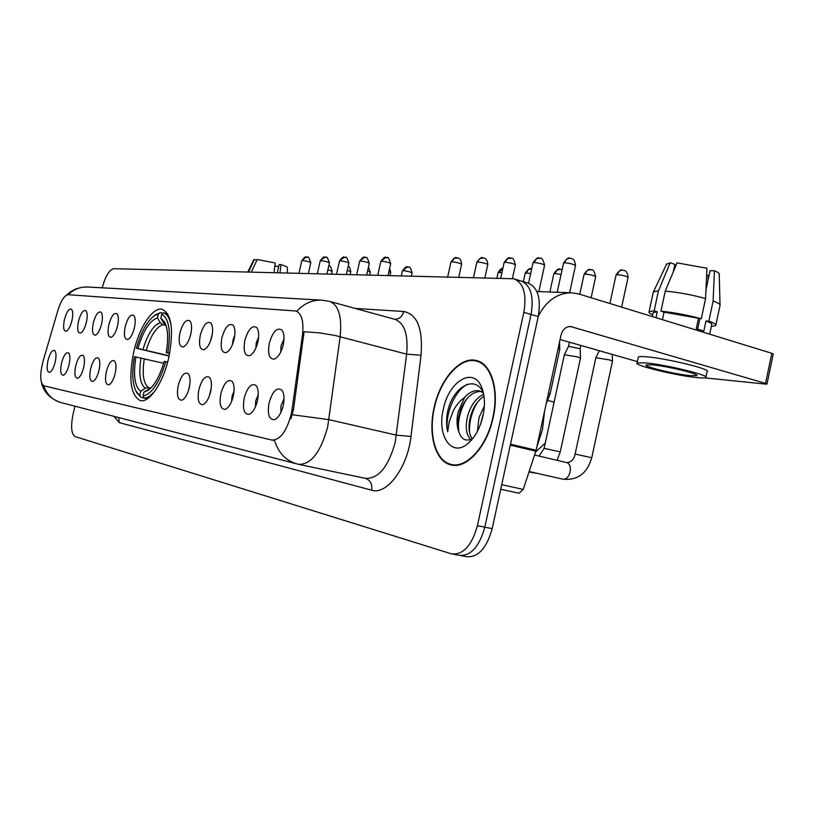 <?xml version="1.0" encoding="UTF-8"?>
<svg xmlns="http://www.w3.org/2000/svg" width="814" height="814" viewBox="0 0 814 814"><rect width="100%" height="100%" fill="white"/><g stroke="black" fill="none" stroke-linecap="round" stroke-linejoin="round"><path stroke-width="1.22" d="M168.783 357.56C173.911 330.342 171.764 314.275 162.352 309.371C152.879 306.42 139.133 327.432 133.679 352.187C128.449 378.958 130.576 395.055 140.039 400.488C149.115 403.642 163.187 383.079 168.783 357.56M244.861 340.425C248.168 329.283 252.106 324.969 256.654 327.472C258.842 330.321 259.259 335.134 257.906 341.921C255.962 349.45 253.154 354.07 249.481 355.759C244.668 355.972 243.121 350.854 244.861 340.425M258.628 337.077L256.237 342.938L255.83 348.219M221.886 337.779C225.061 327.045 228.775 322.843 233.028 325.152C235.114 327.879 235.49 332.56 234.147 339.194C232.255 346.53 229.568 351.017 226.078 352.635C221.591 352.798 220.187 347.853 221.886 337.779M234.808 335.215L232.926 340.221L232.458 344.587M200.275 335.297C203.307 324.939 206.827 320.828 210.816 322.975C212.8 325.58 213.136 330.128 211.823 336.62C209.971 343.783 207.397 348.148 204.08 349.694C199.868 349.827 198.606 345.024 200.275 335.297M212.362 333.638L210.521 340.995M179.894 332.957C182.804 322.944 186.141 318.935 189.896 320.919C191.778 323.423 192.073 327.849 190.781 334.208C188.98 341.198 186.508 345.431 183.353 346.927C179.406 347.029 178.256 342.368 179.894 332.957M191.127 332.509L189.947 337.25M125.183 326.668C127.778 317.592 130.657 313.848 133.801 315.435C135.439 317.653 135.643 321.754 134.412 327.727C132.733 334.239 130.525 338.166 127.808 339.499C124.501 339.509 123.626 335.236 125.183 326.668M108.822 324.786C111.325 315.974 114.072 312.322 117.053 313.797C118.61 315.934 118.783 319.933 117.572 325.793C115.934 332.163 113.807 335.989 111.203 337.281C108.089 337.271 107.295 333.109 108.822 324.786M93.274 322.995C95.696 314.448 98.321 310.867 101.14 312.25C102.635 314.306 102.788 318.213 101.587 323.952C99.98 330.189 97.934 333.923 95.452 335.164C92.501 335.144 91.779 331.084 93.274 322.995M78.48 321.296C80.82 312.993 83.333 309.483 86.019 310.775C87.444 312.759 87.576 316.575 86.396 322.212C84.829 328.307 82.845 331.959 80.464 333.16C77.676 333.119 77.015 329.161 78.48 321.296M64.398 319.678C66.667 311.609 69.078 308.17 71.622 309.381C72.985 311.294 73.097 315.018 71.937 320.543C70.401 326.516 68.488 330.087 66.209 331.247C63.553 331.186 62.953 327.33 64.398 319.678M269.312 343.233C272.782 331.654 276.953 327.238 281.827 329.955C284.137 332.936 284.595 337.891 283.221 344.831C281.227 352.564 278.286 357.315 274.399 359.086C269.241 359.34 267.541 354.059 269.312 343.233M283.984 339.204L281.064 345.828L280.759 351.974M244.18 398.148C247.476 387.037 251.424 382.814 256.044 385.47C258.394 388.522 258.862 393.589 257.448 400.692C255.545 408.129 252.778 412.667 249.125 414.326C244.058 414.489 242.409 409.096 244.18 398.148M258.242 394.759L255.769 400.722L255.433 406.858M220.838 393.691C223.992 382.977 227.727 378.846 232.041 381.308C234.259 384.218 234.686 389.133 233.303 396.072C231.441 403.317 228.785 407.743 225.325 409.33C220.594 409.442 219.098 404.232 220.838 393.691M234.045 391.005L232.071 396.174L231.624 401.404M198.901 389.489C201.913 379.151 205.443 375.122 209.493 377.391C211.599 380.179 211.976 384.951 210.612 391.727C208.801 398.809 206.257 403.103 202.971 404.629C198.545 404.711 197.192 399.664 198.901 389.489M211.294 387.627L209.3 396.143M178.225 385.541C181.125 375.549 184.473 371.611 188.268 373.707C190.273 376.373 190.608 381.023 189.275 387.647C187.505 394.556 185.053 398.738 181.929 400.203C177.778 400.254 176.546 395.37 178.225 385.541M189.815 384.676L188.349 390.954M106.308 371.774C108.801 362.993 111.549 359.391 114.56 360.958C116.199 363.217 116.402 367.389 115.15 373.473C113.533 379.782 111.437 383.557 108.842 384.819C105.586 384.778 104.741 380.433 106.308 371.774M90.608 368.773C93.01 360.246 95.645 356.715 98.494 358.18C100.061 360.358 100.234 364.428 99.003 370.38C97.426 376.556 95.391 380.25 92.918 381.471C89.845 381.41 89.072 377.177 90.608 368.773M75.682 365.924C78.012 357.641 80.525 354.182 83.231 355.545C84.727 357.641 84.88 361.609 83.669 367.45C82.112 373.494 80.159 377.106 77.788 378.276C74.878 378.205 74.176 374.084 75.682 365.924M61.477 363.207C63.726 355.148 66.138 351.76 68.712 353.042C70.146 355.057 70.269 358.933 69.078 364.662C67.562 370.574 65.659 374.104 63.39 375.244C60.633 375.152 59.992 371.143 61.477 363.207M47.934 360.612C50.122 352.777 52.442 349.46 54.884 350.651C56.258 352.604 56.359 356.39 55.189 362.006C53.693 367.796 51.862 371.255 49.685 372.354C47.07 372.252 46.479 368.335 47.934 360.612M269.058 402.91C272.507 391.361 276.699 387.026 281.654 389.926C284.127 393.121 284.646 398.351 283.221 405.616C281.268 413.247 278.368 417.928 274.522 419.658C269.078 419.861 267.246 414.285 269.058 402.91M284.025 398.88L281.023 405.555L280.85 412.566M292.073 409.534L291.168 414.529C286.436 431.705 279.975 440.211 271.805 440.048L43.885 385.816C39.967 382.906 39.693 374.705 43.061 361.213L57.845 310.531C61.019 300.508 64.459 295.228 68.162 294.688L295.787 310.989C301.699 313.41 303.937 321.428 302.482 335.042L292.073 409.534L293.437 409.839L290.832 418.905M493.192 417.45C499.46 390.069 491.351 363.777 476.607 360.592C460.388 355.83 439.977 379.212 434.076 407.804C427.94 434.381 435.266 461.223 450.6 464.825C466.096 469.739 487.138 447.039 493.192 417.45M480.158 361.965L479.527 361.945M296.632 311.223L296.774 311.263C303.826 303.541 312.159 299.827 321.774 300.132L329.65 301.404C338.634 304.975 342.134 316.738 340.15 336.701L327.645 427.065C320.574 452.503 310.806 464.906 298.351 464.285C286.436 461.324 278.49 453.337 274.511 440.343L272.721 440.242M458.536 555.138L459.004 555.27C470.655 556.359 479.253 546.988 484.808 527.177L531.054 314.448C534.076 296.143 530.687 284.971 520.889 280.942L518.386 280.586M299.237 464.468L365.181 478.306C378.256 479.11 388.268 467.134 395.207 442.378L406.644 354.161L335.348 335.541L319.536 332.865L304.08 331.766L293.437 409.839M74.929 406.196L73.016 414.479C70.615 426.709 71.337 434.086 75.193 436.609L451.658 553.907C463.258 554.975 471.845 545.563 477.411 525.691L523.84 312.342C526.872 293.986 523.524 282.794 513.766 278.764L113.879 268.681C109.31 269.719 105.423 276.099 102.218 287.82M454.283 465.069L454.894 465.374M460.582 555.565L466.31 556.634C478.011 557.732 486.63 548.402 492.175 528.652L538.227 316.554C541.229 298.3 537.81 287.149 527.971 283.099L521.774 281.206M453.225 554.192L459.004 555.27C470.655 556.359 479.253 546.988 484.808 527.177L531.054 314.448C534.076 296.143 530.687 284.971 520.889 280.942L514.641 279.029M434.371 407.855C428.286 434.157 435.551 460.724 450.722 464.275C466.056 469.149 486.874 446.683 492.877 417.399C499.074 390.303 491.056 364.275 476.455 361.131C460.409 356.41 440.211 379.548 434.371 407.855M536.823 446.998L542.49 429.497L544.525 411.406M477.391 431.359L478.998 417.562L484.34 406.166M480.382 424.694L483.475 413.4M470.726 439.387C465.944 434.696 465.008 426.526 467.928 414.855C471.306 404.477 476.566 397.639 483.709 394.342M472.171 438.654C468.538 433.424 468.05 425.722 470.706 415.537C473.483 406.685 477.92 400.264 484.015 396.265M481.573 387.118C473.3 366.178 448.636 381.39 443.294 409.31C436.864 435.449 451.261 457.458 467.389 443.986C474.796 437.82 480.006 428.429 483.007 415.791C485.286 404.589 484.808 395.034 481.573 387.118L483.445 393.152C476.485 375.62 456.44 384.554 449.216 405.84L447.893 410.287C446.225 418.131 446.153 425.305 447.7 431.807L449.236 421.754L453.052 411.375C455.911 405.413 459.757 400.783 464.56 397.486L458.028 412.433C456.522 419.668 456.746 425.997 458.699 431.43L458.18 419.271L460.032 411.314C464.998 398.25 471.957 391.615 480.901 391.402M464.56 397.486C469.312 392.063 474.318 389.886 479.568 390.964L483.272 392.755M458.699 431.43C461.029 438.746 465.059 441.392 470.777 439.357M447.7 431.807C444.363 415.72 454.354 390.791 467.399 384.3M458.435 430.403C457.895 419.617 460.592 409.228 466.503 399.216M469.515 432.529C469.068 422.151 471.642 412.138 477.228 402.503M538.308 316.158C546.275 300.702 557.417 292.918 571.754 292.796L579.151 294.058L771.825 353.296L773.259 354.07L766.981 383.984M704.639 377.859L765.455 384.076L766.961 384.076L765.506 383.384L570.502 326.495C565.761 326.638 562.596 329.538 561.009 335.185L536.121 450.234L523.26 489.418L519.047 493.223L500.732 489.245M637.393 361.609L560.073 339.509M690.028 375.641L696.642 375.63C700.64 374.257 667.154 366.086 652.279 364.835L646.133 364.896C642.663 366.381 674.877 374.247 690.028 375.641M720.014 304.711L719.21 274.491C719.759 273.555 718.162 272.314 714.427 270.747L710.073 270.686L705.952 290.069M699.887 318.681L697.679 329.08M673.219 272.039L674.857 264.367L670.207 262.81L658.424 290.893L654.171 310.846L657.264 311.813L656.013 317.694M657.264 311.813L653.123 312.545L652.981 313.166M705.931 376.963L707.071 371.581C712.667 369.597 666.819 358.374 646.642 356.817C641.931 356.41 639.173 356.471 638.369 357.01L638.257 357.56M645.349 362.851L637.097 362.952C632.509 364.998 676.017 375.61 696.692 377.543C701.8 378.062 704.843 378.062 705.799 377.554C711.375 375.702 665.506 364.509 645.349 362.851M664.061 312.149L660.958 311.182L665.241 291.117L677.055 262.871L706.928 268.223L705.575 298.555L701.281 318.762L664.061 312.149L662.454 319.668M701.281 318.762C687.352 314.998 673.911 312.474 660.958 311.182M654.171 310.846L649.114 311.691C648.412 312.413 649.592 313.451 652.635 314.815M705.575 298.555C691.666 294.729 678.215 292.257 665.241 291.117M658.424 290.893L653.459 291.819L653.164 292.704M670.207 262.81L666.483 264.336M708.048 280.219L708.2 275.488L706.633 274.969M674.277 267.073L675.111 267.501M709.676 334.188L711.66 324.786C712.515 323.962 710.612 322.69 705.972 320.97L708.852 321.133L713.115 300.987L714.427 270.747M698.412 318.6L696.265 328.693L703.835 331.023L705.972 320.97M711.314 326.414L715.73 325.62C716.727 324.654 714.427 323.158 708.852 321.133M720.044 305.657C720.777 304.568 718.467 303.012 713.115 300.987M169.119 356.074L136.426 348.25C141.025 332.132 147.008 321.265 154.365 315.639L158.415 313.899L157.509 317.867C149.725 320.563 143.193 330.759 137.892 348.463L169.18 355.779M166.097 325.498L162.78 324.674L160.236 322.7L157.509 317.867M136.905 392.867L141.015 397.395L135.918 390.995L136.905 392.867M167.664 362.067L165.802 361.67C159.442 382.651 151.862 394.098 143.06 396.011L144.292 398.117L147.395 398.809L141.015 397.395M158.415 313.899L160.409 312.576L155.596 314.774M160.409 312.576L163.156 313.278M167.664 313.868L163.767 312.871L161.762 314.194C169.108 318.549 171.123 331.43 167.816 352.838L169.688 353.235M171.286 326.618C170.024 318.946 167.521 314.357 163.767 312.871M163.665 363.298L134.493 356.674C131.837 371.744 132.306 383.18 135.918 390.995M135.958 356.908C133.058 375 134.636 386.477 140.71 391.31L139.794 395.309M137.892 348.463L136.426 348.25M167.816 352.838L166.219 352.604C168.457 339.224 167.999 329.151 164.855 322.385L160.857 318.182L161.762 314.194M140.71 391.31L145.268 388.207L148.402 387.576L150.732 388.105M169.617 353.612L166.219 352.604M160.857 318.182L163.604 323.046L166.015 325.244M144.292 398.117C148.056 397.883 152.035 394.912 156.217 389.194M143.06 396.011L143.976 392.002L148.229 390.303C154.67 385.409 159.992 375.783 164.204 361.416L165.802 361.67M150.875 388.054L143.976 392.002M595.848 357.722L609.503 359.91L612.484 361.172M564.356 354.741L577.452 356.868L580.484 358.119L560.266 451.872M568.508 346.326L580.158 348.768L580.484 358.007M558.129 348.504L559.767 349.369L550.162 393.773M287.383 272.934L287.332 267.511C287.322 266.921 285.195 265.944 280.972 264.591L279.141 264.57L277.309 272.68M251.343 272.049L257.224 259.493L275.173 262.942L274.043 272.598M256.898 260.195L254.344 259.473L248.484 271.978M254.344 259.473L253.775 259.758M274.817 265.954L278.683 266.605M280.026 272.751L280.972 264.591M302.482 335.042L303.826 335.388M271.805 440.048L272.944 440.293M355.179 308.425L403.724 311.508C417.307 314.214 423.077 328.805 421.031 355.25L410.978 436.436C407.58 467.684 386.742 495.37 371.611 490.191L119.312 422.639L118.732 417.582M119.312 422.639L113.991 416.351M292.297 414.733L328.968 419.658L396.459 435.154L410.978 436.436M43.702 385.755C46.897 394.892 53.042 400.6 62.159 402.869L295.706 463.604M68.335 294.699C73.728 289.316 80.128 286.742 87.546 286.996L321.774 300.132M477.411 525.691L492.175 528.652M523.84 312.342L538.227 316.554M421.031 355.25L406.644 354.161C408.363 334.656 404.477 323.056 394.983 319.373L329.65 301.404M394.821 319.332C399.328 319.119 402.299 316.514 403.724 311.508M371.611 490.191C372.446 484.198 370.431 480.27 365.557 478.398M568.976 326.567L572.089 326.78M510.51 444.179L536.121 450.234M765.506 383.384L771.825 353.296M535.866 451.19L510.307 445.146M501.719 484.696L523.26 489.418M547.873 400.519L554.131 402.085M162.78 324.674C156.237 327.065 150.722 335.602 146.225 350.285M141.015 357.987C138.563 373.779 139.977 383.852 145.268 388.207M160.236 322.7C153.408 325.162 147.639 334.116 142.949 349.542M165.934 325.01L163.604 323.046M144.292 358.73C141.992 373.758 143.356 383.384 148.402 387.576M148.555 388.878L150.712 388.217M623.31 270.279L622.232 270.095C619.83 270.248 618.233 271.784 617.439 274.705C623.148 275.285 626.678 276.2 628.032 277.442L621.662 307.132M575.122 454.09L575.122 454.059C574.053 459.381 571.306 462.24 566.89 462.627L567.022 462.657C569.841 463.97 570.868 467.063 570.105 471.947C568.65 477.055 566.269 479.477 562.973 479.192L562.789 479.141M595.868 357.611L575.122 454.059L591.758 457.722C587.209 473.412 577.614 480.565 562.973 479.192L529.161 471.52M616.035 275.04L617.439 274.705M591.106 269.8L590.038 269.617C587.677 269.77 586.111 271.266 585.337 274.094C590.842 274.674 594.281 275.559 595.675 276.77L591.147 297.741M533.994 472.608L531.939 472.659M538.98 456.084L544.139 448.341L560.256 451.892L557.081 460.327M584.055 274.399L585.337 274.094M560.683 269.342L557.091 270.044L555.006 273.524L561.07 274.471M553.825 273.799L555.006 273.524M531.684 268.854L528.347 269.597L526.302 272.975L530.657 273.565M525.223 273.229L526.302 272.975M502.869 268.396L499.094 272.466L501.912 272.782M498.107 272.7L499.094 272.466M403.184 270.655C407.59 271.174 410.551 271.937 412.067 272.934C409.564 263.512 408.679 268.569 407.366 266.921L402.472 270.767L401.373 275.722M408.323 267.073L407.366 266.921C406.695 266.036 405.067 267.318 402.472 270.767L402.462 270.818M388.909 271.622L390.689 272.487L389.652 268.284M367.613 270.95L370.278 272.059L368.447 267.196M347.283 270.34L350.773 271.652L350.142 274.471M327.879 269.79L332.112 271.255C330.219 263.339 328.785 266.931 328.754 265.863M570.787 258.404L569.627 258.211C567.195 258.374 565.588 259.91 564.794 262.8C570.451 263.37 574.012 264.296 575.478 265.588L569.607 292.714M548.473 393.131L550.142 393.844L546.225 403.551M563.522 263.136L564.794 262.8M534.157 262.535C539.611 263.095 543.091 264.001 544.576 265.252C541.564 253.968 540.201 259.941 538.899 258.069L536.294 258.974L534.157 262.535L533.017 262.729L528.551 283.272M540.048 258.252L538.899 258.069C538.044 257.041 536.08 258.598 533.017 262.729L532.997 262.83M510.999 258.119L507.305 258.821L505.209 262.281C510.48 262.83 513.878 263.716 515.394 264.926L512.433 278.5M504.141 262.546L505.209 262.281M477.818 262.037C482.916 262.586 486.233 263.451 487.769 264.631C487.25 257.641 483.658 258.221 484.218 258.14L480.667 258.191L478.866 259.707L477.818 262.037L476.862 262.21L473.504 277.493M483.506 257.987L482.397 257.814C481.593 256.848 479.741 258.313 476.862 262.21L476.841 262.281M451.862 261.813C456.796 262.342 460.042 263.187 461.599 264.336C461.09 257.539 457.6 258.099 458.15 258.018L454.263 258.272L451.862 261.813L450.976 261.966L447.7 276.862M457.448 257.865L456.369 257.702C455.616 256.736 453.825 258.16 450.976 261.966L450.966 262.037M381.562 261.192C386.07 261.711 389.112 262.495 390.7 263.553C387.159 253.164 387.495 259.371 385.836 257.377L380.86 261.325L377.788 275.142M386.874 257.539L385.836 257.377C385.195 256.471 383.536 257.784 380.86 261.325M360.348 260.999C364.723 261.518 367.714 262.291 369.312 263.319C365.842 253.174 366.198 259.228 364.55 257.285L359.707 261.121L356.695 274.623M365.578 257.438L364.55 257.285C363.929 256.4 362.311 257.682 359.707 261.121M340.12 260.826C344.383 261.335 347.303 262.088 348.901 263.095C345.543 253.083 345.991 259.198 344.251 257.193L339.519 260.938L336.569 274.135M345.258 257.346L344.251 257.193C343.64 256.329 342.063 257.58 339.519 260.938L339.519 260.968M320.808 260.653C324.949 261.152 327.818 261.894 329.426 262.881C326.027 253.134 326.506 258.984 324.878 257.102L320.248 260.765L317.358 273.667M325.865 257.255L324.878 257.102C324.277 256.257 322.731 257.478 320.248 260.765M302.35 260.49C306.39 260.989 309.208 261.711 310.806 262.668C307.488 253.144 307.957 258.862 306.349 257.021L301.831 260.592L298.992 273.219M307.326 257.163L306.349 257.021C305.799 256.186 304.294 257.377 301.831 260.592M295.787 310.989L296.703 311.243M275.193 419.373L274.522 419.658M249.695 414.092L249.125 414.326M140.629 400.62L140.039 400.488M41.494 382.824C42.735 388.024 46.317 397.059 59.931 402.279M66.433 295.146L70.93 291.473L76.038 288.848L82.835 287.149L87.546 286.996M451.821 465.089L450.6 464.825M455.565 465.354L451.923 464.55M472.68 438.644L467.389 443.986M480.718 362.271L476.455 361.131M536.874 291.524L571.754 292.796M653.123 312.545L652.268 316.534M638.369 357.01L637.097 362.952M653.337 291.931L649.114 311.691M666.788 263.705L653.459 291.819M719.932 305.769L715.903 324.837M535.612 451.953L545.278 443.07M154.365 315.639L156.105 314.418M149.135 389.621L148.229 390.303M628.062 277.32C627.319 269.8 623.585 270.584 624.124 270.431L622.232 270.095C621.275 269.037 619.22 270.645 616.066 274.918L609.91 303.52M599.287 350.722L595.889 357.6M534.595 455.046L566.89 462.627M591.768 457.692L612.474 361.192M612.24 354.416L612.484 361.05M595.695 276.658C592.765 265.669 591.361 271.5 590.038 269.617C589.122 268.6 587.138 270.156 584.076 274.298L579.761 294.241M528.998 472.008L536.721 473.229M544.139 448.341L564.387 354.639L568.538 346.255L569.413 342.175M580.86 345.451L580.158 348.707M562.087 269.77L559.625 269.169C558.74 268.172 556.817 269.688 553.846 273.708L549.877 292.002M531.695 268.824L530.85 268.742C530.026 267.755 528.164 269.231 525.234 273.148L523.371 281.695M502.869 268.376C501.465 268.101 499.877 269.515 498.117 272.619L496.927 278.062M412.067 272.934L411.396 275.966M390.689 272.487L390.038 275.447M370.278 272.059L369.637 274.949M350.783 271.622C349.898 267.643 349.023 265.913 348.158 266.422M332.112 271.255L331.491 274.013M575.498 265.466C574.796 257.936 571.052 258.699 571.591 258.557L569.627 258.211C568.691 257.173 566.666 258.771 563.553 263.024L557.214 292.267M559.523 342.063L559.767 349.257M544.576 265.252L538.858 291.595M515.415 264.845C512.566 254.1 511.345 259.788 509.869 257.936C509.035 256.939 507.132 258.455 504.161 262.464L500.732 278.154M487.769 264.631L484.89 277.767M461.599 264.336L458.791 277.126M390.7 263.553L388.075 275.397M369.312 263.319L366.738 274.878M348.901 263.095L346.388 274.379M329.426 262.881L326.963 273.901M310.806 262.668L308.394 273.443M253.795 259.717L247.822 271.957"/></g></svg>
